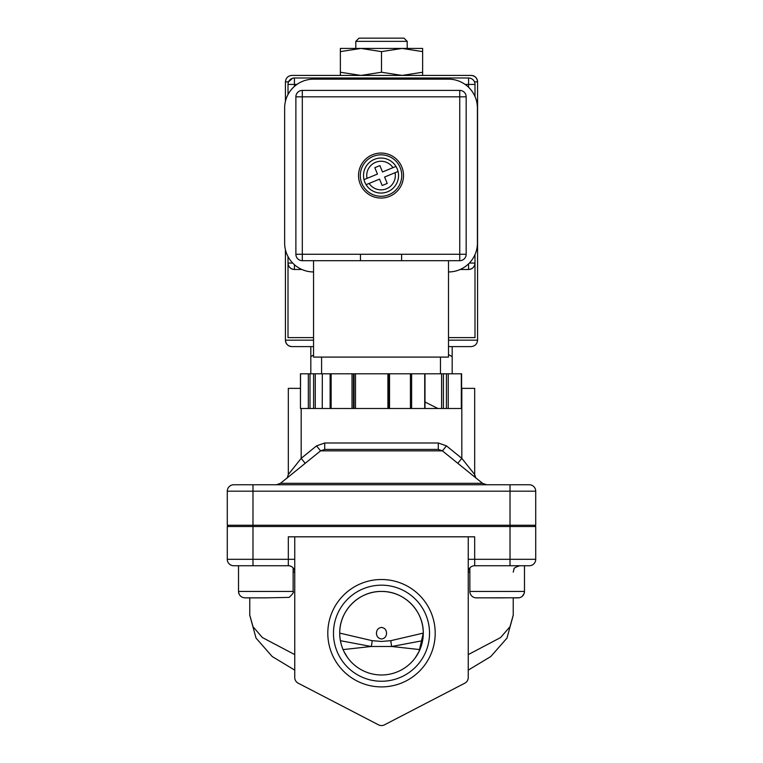 <?xml version="1.0" encoding="UTF-8"?>
<svg xmlns="http://www.w3.org/2000/svg" width="763" height="763" viewBox="0 0 763 763"><rect width="100%" height="100%" fill="white"/><g stroke="black" fill="none" stroke-linecap="round" stroke-linejoin="round"><path stroke-width="1.14" d="M327.804 633.204A53.696 53.696 0 0 0 381.5 686.9A53.696 53.696 0 0 0 435.196 633.204A53.696 53.696 0 0 0 381.5 579.508A53.696 53.696 0 0 0 327.804 633.204M333.469 633.204A48.031 48.031 0 0 0 381.5 681.245A48.031 48.031 0 0 0 429.531 633.204A48.031 48.031 0 0 0 381.5 585.173A48.031 48.031 0 0 0 333.469 633.204M339.735 633.109L372.125 640.662A6.428 0.935 -86.1 0 1 371.18 646.49L391.82 646.49L419.917 649.609M386.555 633.204C386.402 636.542 384.714 638.478 381.5 639.003C378.286 638.469 376.598 636.542 376.445 633.204C376.598 629.866 378.286 627.939 381.5 627.405C384.714 627.93 386.393 629.866 386.555 633.204M372.125 640.662L381.5 641.454L390.875 640.662L423.265 633.109M347.556 657.544L343.951 651.497C341.166 645.775 339.764 639.671 339.726 633.204C339.363 610.61 358.925 591.067 381.5 591.439C404.085 591.077 423.656 610.638 423.274 633.204L419.049 651.497L415.444 657.544M339.726 633.204A41.774 41.774 0 0 0 381.5 674.978A41.774 41.774 0 0 0 423.274 633.204A41.774 41.774 0 0 0 381.5 591.439A41.774 41.774 0 0 0 339.726 633.204M343.083 649.609L371.18 646.49L340.412 640.701M298.219 683.2L378.543 724.85L298.219 683.2A6.428 6.428 0 0 1 294.747 677.496L294.747 670.124L272.21 656.533L256.044 638.116L249.768 615.283M384.457 724.85L464.781 683.2L384.457 724.85A6.428 6.428 0 0 1 378.543 724.85M293.145 572.155L294.747 572.155A6.428 6.428 0 0 0 288.319 565.736L233.697 565.736A6.428 6.428 0 0 1 227.279 559.308L227.279 526.537L252.982 526.537L252.982 559.308L288.319 559.308L288.319 536.818L294.747 536.818L294.747 677.496M513.232 615.283L506.956 638.116L490.79 656.533L468.253 670.124L468.253 677.496L468.253 536.818L294.747 536.818M227.279 491.191A6.428 6.428 0 0 1 233.697 484.763A6.428 6.428 0 0 0 227.279 491.191A6.428 6.428 0 0 1 233.697 484.763L252.982 484.763L252.982 525.249L535.721 525.249L535.721 491.191L227.279 491.191L227.279 525.249L252.982 525.249L252.982 526.537L535.721 526.537L535.721 559.308A6.428 6.428 0 0 1 529.303 565.736L474.681 565.736A6.428 6.428 0 0 0 468.253 572.155L469.855 572.155M468.253 536.818L474.681 536.818L474.681 559.308L510.018 559.308L510.018 484.763L529.303 484.763A6.428 6.428 0 0 1 535.721 491.191A6.428 6.428 0 0 0 529.303 484.763M464.781 683.2A6.428 6.428 0 0 0 468.253 677.496M233.697 565.736A6.428 6.428 0 0 1 227.279 559.308A6.428 6.428 0 0 0 233.697 565.736L238.523 565.736L238.523 591.439A6.428 6.428 0 0 0 238.867 593.519M535.721 559.308L510.018 559.308L510.018 565.736L529.303 565.736M468.253 654.606L500.595 637.563L509.989 626.709L513.232 615.14M249.768 615.14L253.011 626.709L262.405 637.563L294.747 654.606M422.588 640.701L391.82 646.49A6.428 0.935 86.1 0 1 390.875 640.662M355.796 41.364L359.011 38.15L403.989 38.15L407.204 41.364L355.796 41.364L355.796 48.431M407.204 41.364L407.204 48.431M452.182 373.794L452.182 356.598L448.501 354.557M452.182 346.602L471.143 346.602L448.501 346.602L452.182 346.602L452.182 356.598M310.818 373.794L310.818 346.602L313.555 346.602L291.857 346.602L310.818 346.602M313.555 355.062L310.818 356.598M422.626 51.617L422.626 48.431L340.374 48.431L340.374 51.617L360.937 48.431L381.5 51.617L402.063 48.431L422.626 51.617L422.626 72.237L402.063 75.423L381.5 72.237L360.937 75.423L340.374 72.237L340.374 75.423M381.5 51.617L381.5 72.237M422.626 75.423L422.626 72.237M340.374 51.617L340.374 72.237M474.996 254.613L474.996 337.608L448.501 337.608M313.555 337.608L288.004 337.608L288.004 256.559M469.35 263.063L474.996 263.063C474.596 266.936 472.45 269.081 468.577 269.492L460.165 269.492L468.577 269.492A6.428 6.428 0 0 0 474.996 263.063L474.996 337.608M301.89 269.492L294.423 269.492C290.55 269.081 288.404 266.936 288.004 263.063A6.428 6.428 0 0 0 294.423 269.492L301.89 269.492M288.004 94.545L288.004 84.416A6.428 6.428 0 0 1 288.538 81.851L285.429 81.851C285.839 77.969 287.985 75.833 291.857 75.423L471.143 75.423C475.015 75.833 477.161 77.969 477.571 81.851L477.571 340.174C477.161 344.056 475.015 346.192 471.143 346.602M285.429 81.851L285.429 101.355M285.429 249.749L285.429 340.174L313.555 340.174M296.931 84.416L288.004 84.416A6.428 6.428 0 0 1 294.423 77.988L468.577 77.988A6.428 6.428 0 0 1 474.996 84.416L474.996 96.5M477.571 81.851A6.428 6.428 0 0 0 471.143 75.423A6.428 6.428 0 0 1 477.571 81.851L474.462 81.851A6.428 6.428 0 0 1 474.996 84.416L465.125 84.416M288.004 337.608L288.004 263.063L292.706 263.063M291.857 346.602C287.985 346.192 285.839 344.056 285.429 340.174A6.428 6.428 0 0 0 291.857 346.602A6.428 6.428 0 0 1 285.429 340.174M288.538 81.851L292.563 78.265M461.51 408.501L300.45 408.501L300.546 373.794L461.51 373.794M388.434 408.501L388.443 373.794L388.434 408.501M322.244 408.501L322.329 373.794L322.244 408.501M403.522 175.557A22.489 22.489 0 0 0 381.033 153.058A22.489 22.489 0 0 0 358.534 175.557A22.489 22.489 0 0 0 381.033 198.046A22.489 22.489 0 0 0 403.522 175.557M448.501 260.698L448.501 357.094L313.555 357.094L313.555 260.698M459.746 90.406A6.428 6.428 0 0 1 466.174 96.834A6.428 6.428 0 0 0 459.746 90.406L459.746 96.834L466.174 96.834L466.174 254.27A6.428 6.428 0 0 1 459.746 260.698L302.31 260.698L302.31 254.27L459.746 254.27L459.746 96.834L302.31 96.834L302.31 254.27L295.882 254.27L295.882 96.834A6.428 6.428 0 0 1 302.31 90.406L459.746 90.406L302.31 90.406A6.428 6.428 0 0 0 295.882 96.834L302.31 96.834L302.31 90.406M448.501 271.943A28.918 28.918 0 0 0 477.419 243.025L477.419 108.079A28.918 28.918 0 0 0 448.501 79.161L313.555 79.161A28.918 28.918 0 0 0 284.637 108.079L284.637 243.025A28.918 28.918 0 0 0 313.555 271.943M401.605 260.698L401.605 254.27M360.46 260.698L360.46 254.27M295.882 254.27A6.428 6.428 0 0 0 302.31 260.698A6.428 6.428 0 0 1 295.882 254.27M374.347 159.372A17.511 17.511 0 0 1 395.968 166.42L392.955 167.669A14.297 14.297 0 0 0 367.013 178.389L377.466 174.069L374.824 167.688L379.869 165.6L382.511 171.99L395.968 166.42A17.511 17.511 0 0 1 398.057 171.475L384.6 177.035L387.232 183.416L382.187 185.504L379.545 179.124L366.087 184.684A17.511 17.511 0 0 1 363.999 179.629L367.013 178.389L363.999 179.629A17.511 17.511 0 0 1 374.347 159.372A17.511 17.511 0 0 0 363.999 179.629M373.117 156.396A20.725 20.725 0 0 0 361.872 183.463A20.725 20.725 0 0 0 388.939 194.708A20.725 20.725 0 0 0 400.184 167.641A20.725 20.725 0 0 0 373.117 156.396M366.087 184.684A17.511 17.511 0 0 0 398.057 171.475L395.043 172.715A14.297 14.297 0 0 1 369.101 183.435L366.087 184.684A17.511 17.511 0 0 0 398.057 171.475M324.704 449.417L324.704 442.998L316.54 445.878L320.584 450.866L280.46 483.322L482.54 483.322L442.416 450.866L320.584 450.866L324.704 449.417L438.296 449.417L438.296 442.998L446.46 445.878L461.825 458.353L474.681 474.529L474.681 476.913M233.697 484.763L510.018 484.763M287.174 478.048L288.319 474.529L288.319 388.367L288.319 474.529L301.175 458.353L316.54 445.878M474.681 388.367L474.681 474.529L474.681 388.367L461.825 388.367L461.825 458.353L457.781 463.341M288.319 388.367L300.45 388.367M446.46 445.878L442.416 450.866L438.296 449.417M305.219 463.341L301.175 458.353L301.175 408.501M227.279 525.249L228.557 526.537M535.721 525.249L534.443 526.537M227.279 559.308L252.982 559.308L252.982 565.736L238.523 565.736M265.829 597.858L244.942 597.858C241.041 597.477 238.905 595.34 238.523 591.439L293.145 591.439C294.098 592.002 292.763 593.986 289.129 597.391L265.829 597.858M469.855 567.91L469.855 591.439L524.477 591.439L524.477 565.736L524.477 591.439A6.428 6.428 0 0 1 518.058 597.858L513.232 597.858L513.232 615.15M469.855 591.439A6.428 6.428 0 0 0 476.284 597.858L519.107 597.772M489.751 597.858L504.591 597.858M468.253 559.308L474.681 559.308L474.681 565.736M288.319 565.736L288.319 559.308L294.747 559.308M468.577 87.259L468.577 77.988A6.428 6.428 0 0 1 474.996 84.416M288.004 84.416A6.428 6.428 0 0 1 294.423 77.988L294.423 86.391M448.501 340.174L477.571 340.174M474.996 263.063A6.428 6.428 0 0 1 468.577 269.492L468.577 263.845M294.423 264.713L294.423 269.492A6.428 6.428 0 0 1 288.004 263.063M308.338 408.501L308.338 373.794M461.329 408.501L461.329 373.794M448.234 373.794L448.234 408.501M446.422 408.501L446.422 373.794M443.398 373.794L443.398 408.501M441.596 408.501L441.596 373.794M424.714 408.501L424.714 373.794M411.619 373.794L411.619 408.501M410.418 408.501L410.418 373.794M389.531 373.794L389.531 408.501M387.919 408.501L387.919 373.794M355.491 373.794L355.491 408.501M354.032 408.501L354.032 373.794M353.479 373.794L353.479 408.501M352.02 408.501L352.02 373.794M331.132 373.794L331.132 408.501M330.121 408.501L330.121 373.794M315.262 373.794L315.262 408.501M313.593 408.501L313.593 373.794M310.007 373.794L310.007 408.501M459.746 260.698A6.428 6.428 0 0 0 466.174 254.27L459.746 254.27L459.746 260.698M324.704 442.998L438.296 442.998M249.768 615.15L249.768 597.858M513.232 572.155L513.985 569.15C513.489 568.349 515.378 567.214 519.66 565.736M321.585 373.794L321.585 357.094M440.47 373.794L440.47 357.094M461.605 408.501L461.605 373.794M424.991 408.501L424.991 373.794M300.45 408.501L300.45 373.794M424.991 401.996L437.905 408.501M280.46 483.322L276.397 484.763M482.54 483.322L486.603 484.763M475.835 478.048L474.681 474.529M293.145 567.91L293.145 591.439M524.477 591.439L524.086 593.662L522.188 596.351M521.167 597.057L520.309 597.458"/></g></svg>

